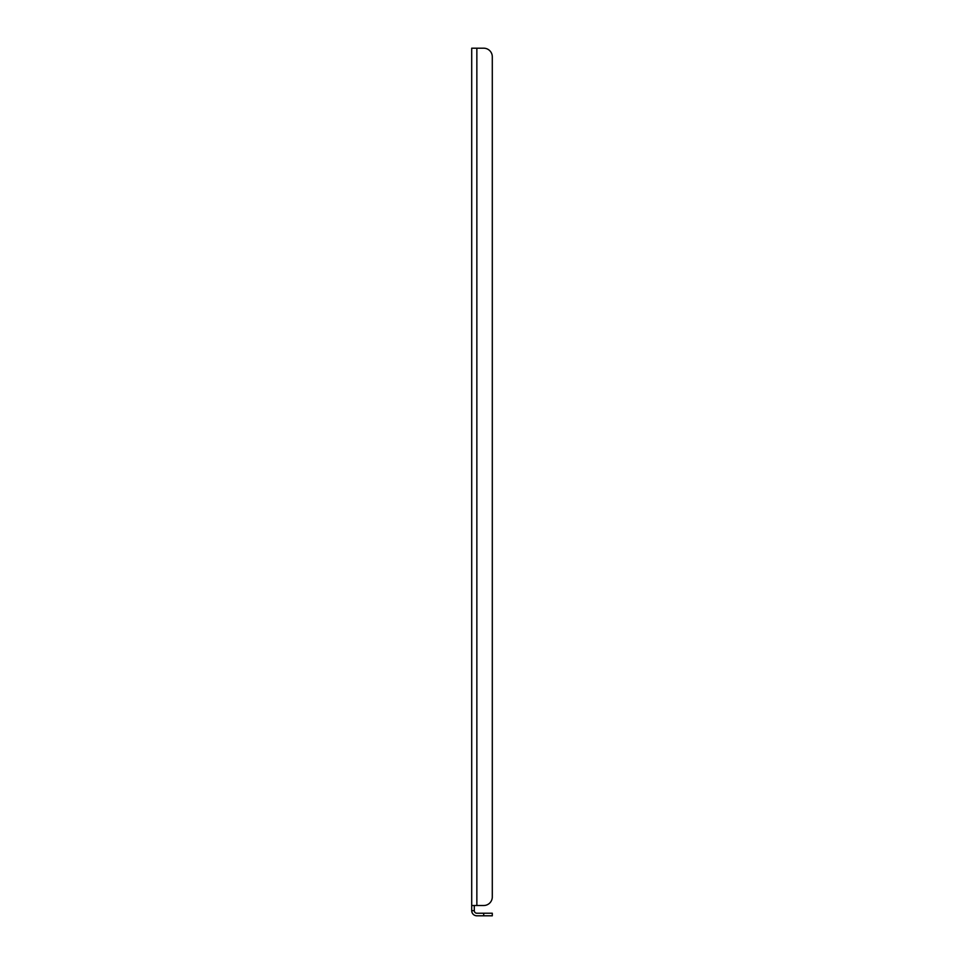 <?xml version="1.0" encoding="UTF-8"?>
<svg xmlns="http://www.w3.org/2000/svg" width="964" height="964" viewBox="0 0 964 964"><rect width="100%" height="100%" fill="white"/><g stroke="black" fill="none" stroke-linecap="round" stroke-linejoin="round"><path stroke-width="1.45" d="M492.291 56.768L492.291 896.942L492.291 56.768A8.568 8.568 0 0 0 483.711 48.2L476.855 48.2L483.711 48.2M483.711 913.233L492.291 913.233L492.291 915.8L476.855 915.8A5.145 5.145 0 0 1 471.709 910.655L474.288 910.655A2.567 2.567 0 0 0 476.855 913.233L483.711 913.233L483.711 915.8M492.291 896.942A8.568 8.568 0 0 1 483.711 905.509L476.855 905.509L476.855 48.2L471.709 48.2L471.709 910.655M474.288 905.509L474.288 910.655M476.855 905.509L471.709 905.509"/></g></svg>
